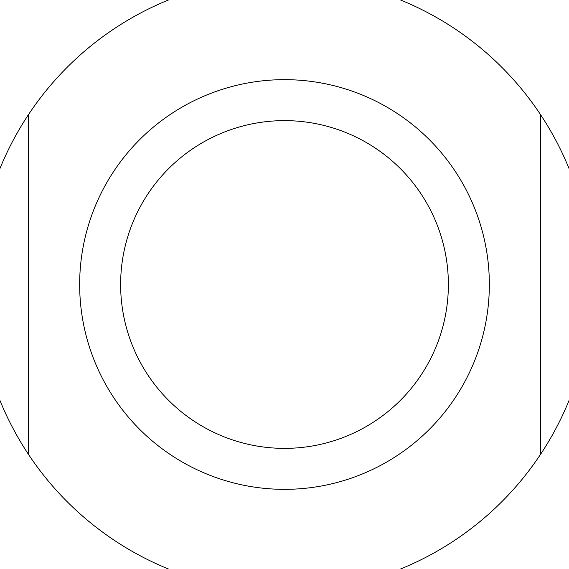 <?xml version="1.0" encoding="UTF-8"?>
<svg xmlns="http://www.w3.org/2000/svg" width="569" height="569" viewBox="0 0 569 569"><rect width="100%" height="100%" fill="white"/><g stroke="black" fill="none" stroke-linecap="round" stroke-linejoin="round"><path stroke-width="0.85" d="M540.55 454.346A307.26 307.26 0 0 1 28.45 454.346L28.45 114.653A307.26 307.26 0 0 1 540.55 114.653L540.55 454.346A307.26 307.26 0 0 0 540.55 114.653M28.45 114.653A307.26 307.26 0 0 0 28.45 454.346M120.628 284.5A163.872 163.872 0 0 1 366.436 142.584A163.872 163.872 0 0 1 366.436 426.416A163.872 163.872 0 0 1 120.628 284.5M79.66 284.5A204.84 204.84 0 0 1 386.92 107.1A204.84 204.84 0 0 1 386.92 461.9A204.84 204.84 0 0 1 79.66 284.5"/></g></svg>
